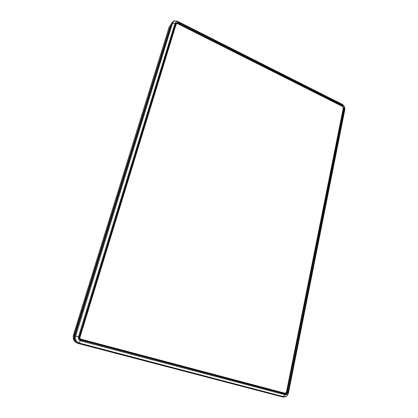 <?xml version="1.0" encoding="UTF-8"?>
<svg xmlns="http://www.w3.org/2000/svg" width="418" height="418" viewBox="0 0 418 418"><rect width="100%" height="100%" fill="white"/><g stroke="black" fill="none" stroke-linecap="round" stroke-linejoin="round"><path stroke-width="0.63" d="M282.302 396.886L78.453 343.528C75.115 342.159 73.84 339.625 74.623 335.926L171.343 24.014L172.373 22.326C173.7 20.816 175.534 20.534 177.88 21.47L342.222 104.328L343.016 105.305L342.206 106.219M170.669 24.996L74.237 335.1L73.923 337.514M170.68 24.965L169.003 27.525L73.443 334.98C72.601 338.695 73.803 341.37 77.037 343.006M342.462 106.35L343.35 108.189L286.555 392.225C286.278 393.207 285.713 393.657 284.872 393.568L80.758 339.531C79.676 339.118 79.258 338.319 79.504 337.133L175.947 23.758L177.619 23.523L342.462 106.35L343.35 108.189M283.754 393.312L284.83 393.557L285.081 393.26L80.961 339.165C80.094 338.836 79.76 338.193 79.958 337.242L176.15 24.155L177.655 23.648L342.593 106.512M80.961 339.165L80.758 339.531L80.209 339.437L283.67 393.296M80.209 339.437L79.321 338.888M343.303 107.98L286.455 392.188L285.081 393.26M341.981 104.207L342.222 104.328C344.176 105.555 345.033 107.327 344.787 109.641L288.446 392.758C287.615 395.668 285.959 396.959 283.467 396.625L79.31 343.1C76.17 341.914 74.953 339.594 75.668 336.15L172.488 23.351C173.486 21.088 175.299 20.482 177.927 21.532L178.152 22.295L177.498 23.471M175.565 23.711L175.769 23.335L177.875 23.006L342.75 105.926L343.857 108.21L343.288 108.487M288.483 392.774L344.787 109.809L344.5 108.377L287.861 392.554C287.38 394.237 286.424 394.979 284.987 394.785L80.549 340.848C78.736 340.158 78.035 338.82 78.448 336.83L175.017 23.351C175.591 22.039 176.636 21.689 178.152 22.295L343.016 105.305C344.145 106.015 344.641 107.034 344.5 108.377L343.857 108.21L287.119 392.366L286.549 392.241M177.817 21.48L342.096 104.234M288.446 392.774L287.119 392.366C286.758 393.615 286.048 394.169 284.977 394.022L80.721 340.017C79.378 339.5 78.856 338.507 79.164 337.028L175.555 23.753L79.164 337.023M284.292 393.437L283.336 393.589M78.631 343.575L282.756 396.975L284.987 394.785L284.977 394.022M78.218 343.46L78.046 343.408C74.733 342.055 73.469 339.541 74.247 335.873L74.843 335.962C74.059 339.75 75.397 342.295 78.85 343.601L80.726 340.017C79.389 339.51 78.871 338.517 79.174 337.028L74.843 335.962L171.652 23.643L175.017 23.351L175.555 23.753L175.769 23.335M74.242 335.889L170.774 24.766L172.373 22.326M170.669 25.096L171.913 22.875M283.2 393.552L282.955 393.103M169.003 27.525L170.152 26.083M73.443 334.98L74.237 335.1M79.159 337.08L79.958 337.242M176.15 24.155L175.246 24.761M342.138 104.254C344.176 105.514 345.064 107.353 344.793 109.767M282.97 397.027C285.808 397.257 287.641 395.841 288.483 392.779M171.338 23.643L74.211 335.873C73.432 339.531 74.707 342.044 78.046 343.408L78.453 343.528M284.872 393.568L283.712 393.307M175.947 23.758L175.314 24.537"/></g></svg>
